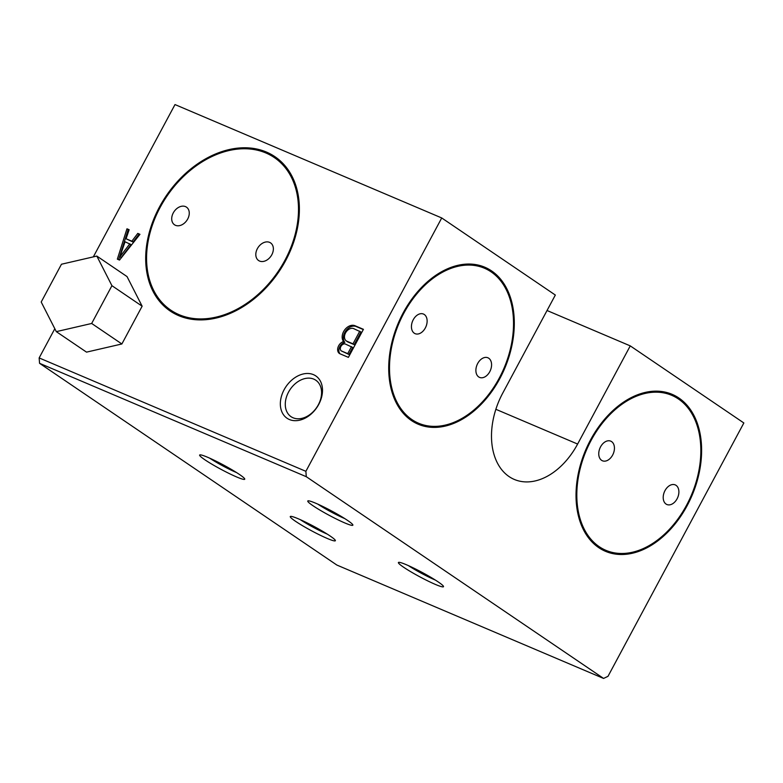 <?xml version="1.0" encoding="UTF-8"?>
<svg xmlns="http://www.w3.org/2000/svg" width="783" height="783" viewBox="0 0 783 783"><rect width="100%" height="100%" fill="white"/><g stroke="black" fill="none" stroke-linecap="round" stroke-linejoin="round"><path stroke-width="1.17" d="M612.639 455.06A10.659 7.233 -67 0 1 602.43 460.776A10.659 7.233 -67 0 1 599.944 448.14A10.659 7.233 -67 0 1 610.769 441.152A10.659 7.233 -67 0 1 612.639 455.06M677.089 498.8A10.659 7.233 -67 0 1 666.881 504.506A10.659 7.233 -67 0 1 664.395 491.871A10.659 7.233 -67 0 1 675.22 484.892A10.659 7.233 -67 0 1 677.089 498.8M686.564 505.221A84.202 57.1 -67 0 1 605.885 550.322A84.202 57.1 -67 0 1 586.271 450.489A84.202 57.1 -67 0 1 671.765 395.337A84.202 57.1 -67 0 1 686.564 505.221M687.161 505.632A85.269 57.825 -67 0 1 605.465 551.31A85.269 57.825 -67 0 1 585.606 450.205A85.269 57.825 -67 0 1 672.186 394.358A85.269 57.825 -67 0 1 687.161 505.632M425.326 327.96A10.659 7.233 -67 0 1 415.117 333.666A10.659 7.233 -67 0 1 412.631 321.03A10.659 7.233 -67 0 1 423.456 314.052A10.659 7.233 -67 0 1 425.326 327.96M489.776 371.69A10.659 7.233 -67 0 1 479.568 377.406A10.659 7.233 -67 0 1 477.082 364.761A10.659 7.233 -67 0 1 487.907 357.782A10.659 7.233 -67 0 1 489.776 371.69M499.251 378.12A84.202 57.1 -67 0 1 418.572 423.221A84.202 57.1 -67 0 1 398.958 323.389A84.202 57.1 -67 0 1 484.452 268.226A84.202 57.1 -67 0 1 499.251 378.12M499.848 378.522A85.269 57.825 -67 0 1 418.151 424.2A85.269 57.825 -67 0 1 398.293 323.105A85.269 57.825 -67 0 1 484.873 267.248A85.269 57.825 -67 0 1 499.848 378.522M284.895 260.348A92.198 67.162 124.2 0 1 170.763 310.127A92.198 67.162 124.2 0 1 166.965 196.122A92.198 67.162 124.2 0 1 274.304 157.549A92.198 67.162 124.2 0 1 284.895 260.348M285.619 260.651A93.265 67.935 124.2 0 1 170.165 311.008A93.265 67.935 124.2 0 1 166.319 195.691A93.265 67.935 124.2 0 1 274.902 156.669A93.265 67.935 124.2 0 1 285.619 260.651M187.695 219.025A10.659 7.761 124.2 0 1 174.501 224.78A10.659 7.761 124.2 0 1 174.061 211.606A10.659 7.761 124.2 0 1 186.471 207.143A10.659 7.761 124.2 0 1 187.695 219.025M271.799 254.778A10.659 7.761 124.2 0 1 258.605 260.533A10.659 7.761 124.2 0 1 258.165 247.35A10.659 7.761 124.2 0 1 270.575 242.896A10.659 7.761 124.2 0 1 271.799 254.778M236.681 476.974A25.585 2.486 28.2 0 1 211.136 463.742A25.585 2.486 28.2 0 1 199.861 454.894A25.585 2.486 28.2 0 1 207.681 457.292A25.585 2.486 28.2 0 1 231.259 469.36A25.585 2.486 28.2 0 1 244.736 478.951A25.585 2.486 28.2 0 1 236.681 476.974M209.638 458.143A22.032 2.143 -151.8 0 0 236.613 472.609M344.823 522.946A25.585 2.486 28.2 0 1 319.268 509.704A25.585 2.486 28.2 0 1 307.993 500.856A25.585 2.486 28.2 0 1 315.813 503.263A25.585 2.486 28.2 0 1 339.391 515.331A25.585 2.486 28.2 0 1 352.869 524.913A25.585 2.486 28.2 0 1 344.823 522.946M317.771 504.115A22.032 2.143 -151.8 0 0 344.745 518.581M327.323 538.479A25.585 2.486 28.2 0 1 301.768 525.246A25.585 2.486 28.2 0 1 290.493 516.398A25.585 2.486 28.2 0 1 298.313 518.796A25.585 2.486 28.2 0 1 321.891 530.864A25.585 2.486 28.2 0 1 335.369 540.456A25.585 2.486 28.2 0 1 327.323 538.479M300.271 519.648A22.032 2.143 -151.8 0 0 327.245 534.114M435.456 584.451A25.585 2.486 28.2 0 1 409.901 571.208A25.585 2.486 28.2 0 1 398.635 562.36A25.585 2.486 28.2 0 1 406.455 564.768A25.585 2.486 28.2 0 1 430.033 576.836A25.585 2.486 28.2 0 1 443.501 586.418A25.585 2.486 28.2 0 1 435.456 584.451M408.403 565.62A22.032 2.143 -151.8 0 0 435.387 580.086M318.329 404.791A22.032 16.051 124.2 0 1 291.061 416.693A22.032 16.051 124.2 0 1 290.15 389.445A22.032 16.051 124.2 0 1 315.803 380.225A22.032 16.051 124.2 0 1 318.329 404.791M318.72 404.449A25.585 18.635 124.2 0 1 282.35 412.847A25.585 18.635 124.2 0 1 303.187 373.98A25.585 18.635 124.2 0 1 318.72 404.449M495.854 409.294L577.619 444.049L630.256 345.88L743.85 422.967L608 676.326L603.576 678.43L336.847 565.042L39.561 363.312L39.15 357.929L54.82 328.713M93.334 256.873L175.001 104.57L441.729 217.958L555.333 295.044L502.696 393.203A66.085 44.817 -67 0 0 514.304 479.441A66.085 44.817 -67 0 0 577.619 444.049M603.576 678.43L306.29 476.7L305.879 471.317L441.729 217.958M39.561 363.312L306.29 476.7M547.033 310.508L630.256 345.88M348.396 357.361L363.429 329.32L354.777 325.64A9.915 7.223 -55.8 0 0 344.481 330.181A9.915 7.223 -55.8 0 0 343.59 341.554A6.949 5.06 -55.8 0 0 338.08 347.094A6.949 5.06 -55.8 0 0 339.46 353.515A6.949 5.06 -55.8 0 0 339.744 353.691L348.396 357.361M139.951 234.323L137.788 233.403L131.838 241.203L126.073 238.756L129.136 229.722L126.973 228.802L117.342 259.153L119.505 260.073L139.951 234.323M39.15 357.929L305.879 471.317M56.307 331.64L86.522 352.135L121.874 343.972L142.134 306.192L127.032 276.575L96.828 256.07L61.465 264.233L41.205 302.023L56.307 331.64L91.67 323.467L111.93 285.687L96.828 256.07M341.241 350.882L348.944 354.464L352.702 347.446L345.009 343.874A4.072 2.966 -55.8 0 0 340.908 346.438A4.072 2.966 -55.8 0 0 341.241 350.882L347.73 353.642L351.489 346.634M347.437 341.701A7.243 5.275 -55.8 0 0 347.574 341.799A7.243 5.275 -55.8 0 0 347.721 341.887L354.21 344.647L360.973 332.021L353.28 328.449A7.243 5.275 -55.8 0 0 345.597 332.804A7.243 5.275 -55.8 0 0 346.37 340.977A7.243 5.275 -55.8 0 0 346.507 341.065L352.996 343.825L359.769 331.199M363.302 329.565L355.991 326.462A9.915 7.223 -55.8 0 0 345.695 331.003A9.915 7.223 -55.8 0 0 344.804 342.367A6.949 5.06 -55.8 0 0 339.47 347.427A6.949 5.06 -55.8 0 0 340.067 353.828M348.944 354.464L347.73 353.642M347.721 341.887L346.507 341.065M354.21 344.647L352.996 343.825M344.804 342.367L343.59 341.554M355.991 326.462L354.777 325.64M119.926 256.804L121.14 257.627L131.064 244.619L125.045 241.761L119.926 256.804L129.851 243.807M139.775 234.548L139.002 234.225L133.041 242.025L126.073 238.756M129.048 229.996L128.187 229.625L118.634 259.702M128.187 229.625L126.973 228.802M133.041 242.025L131.838 241.203M139.002 234.225L137.788 233.403M91.67 323.467L121.874 343.972M111.93 285.687L142.134 306.192M597.498 546.759L605.885 550.322M663.377 391.774L671.765 395.337M410.184 419.649L418.572 423.221M476.064 264.664L484.452 268.226M282.78 163.295L274.304 157.549M179.238 315.882L170.763 310.127M346.37 340.977L347.574 341.799"/></g></svg>
